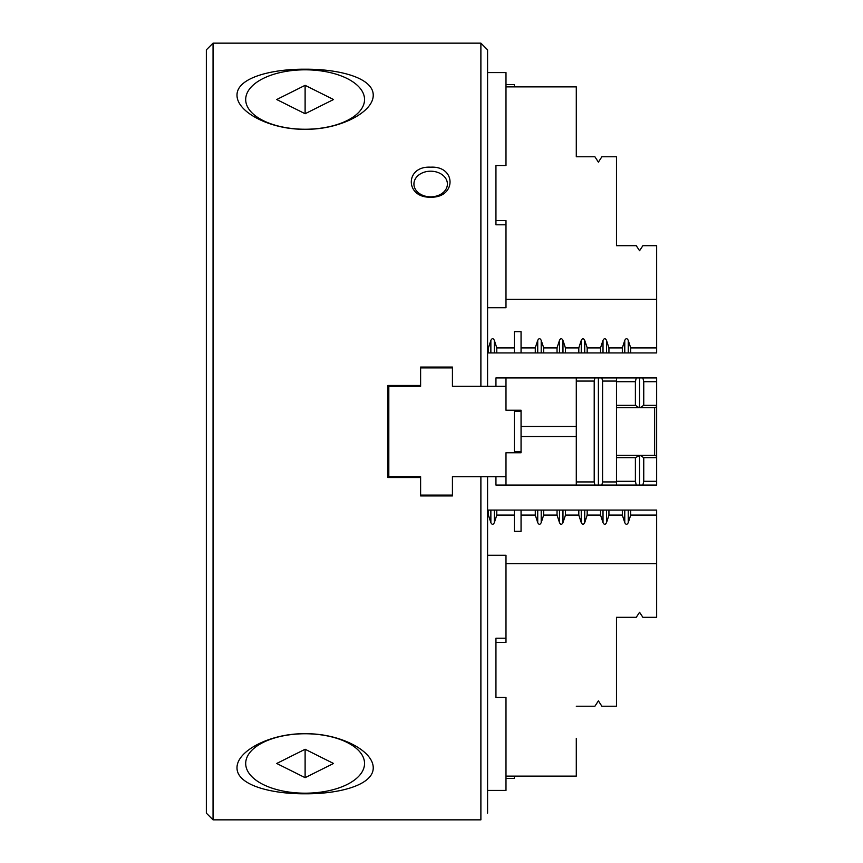 <?xml version="1.0" encoding="UTF-8"?>
<svg xmlns="http://www.w3.org/2000/svg" width="863" height="863" viewBox="0 0 863 863"><rect width="100%" height="100%" fill="white"/><g stroke="black" fill="none" stroke-linecap="round" stroke-linejoin="round"><path stroke-width="1.29" d="M452.428 367.055L452.428 367.886L420.615 367.886L420.615 367.055L452.428 367.055L452.428 386.3L505.988 386.3L505.988 410.238L521.058 410.238L514.359 410.238L521.058 410.238L521.058 452.762L514.359 452.762L521.058 452.762L514.359 452.762L514.359 410.238M452.428 495.945L452.428 495.114L420.615 495.114L420.615 495.945L452.428 495.945L452.428 476.7L505.988 476.7L505.988 452.762L514.359 452.762M305.114 129.245C271.888 129.925 237.012 112.859 237.001 95.275C236.699 77.67 271.845 68.954 305.114 69.202C338.425 68.997 373.28 77.551 373.237 95.178C373.388 112.751 338.372 129.957 305.114 129.245A59.428 29.709 0 0 0 364.542 99.525A59.428 29.709 0 0 0 305.114 69.817A59.428 29.709 0 0 0 245.696 99.525A59.428 29.709 0 0 0 305.114 129.245M305.114 793.798C271.888 794.025 237.012 785.416 237.001 767.919C236.699 750.314 271.845 733.043 305.114 733.755C338.425 733.108 373.28 750.13 373.237 767.822C373.388 785.352 338.372 794.046 305.114 793.798M430.659 197.196C456.473 197.994 456.505 165.718 430.659 167.185C404.833 165.707 404.844 198.005 430.659 197.196M213.053 819.85L206.354 813.151L206.354 49.849L213.053 43.15L213.053 819.85L480.885 819.85L480.885 476.7M420.615 367.055L420.615 386.3L388.814 386.3L388.814 476.7L420.615 476.7L420.615 495.945M420.615 385.47L387.811 385.47L387.811 477.53L420.615 477.53M213.053 43.15L480.885 43.15L480.885 386.3M430.659 171.198A16.742 12.826 0 0 0 413.927 184.024A16.742 12.826 0 0 0 430.659 196.85A16.742 12.826 0 0 0 447.401 184.024A16.742 12.826 0 0 0 430.659 171.198M305.114 733.755A59.428 29.709 180 0 0 245.696 763.475A59.428 29.709 180 0 0 305.114 793.183A59.428 29.709 180 0 0 364.542 763.475A59.428 29.709 180 0 0 305.114 733.755M487.573 813.151L487.573 476.7M656.646 457.67L643.755 457.67L640.022 455.265L654.629 455.265L654.629 407.735L656.646 406.807L656.646 485.071L598.393 485.071L598.393 377.929L576.29 377.929L576.29 436.527L521.058 436.527M602.579 481.932L602.579 381.068L616.473 381.068L616.473 481.932L602.579 481.932L601.867 485.071M656.646 347.908L656.646 352.924L630.702 352.924L630.702 347.908L656.646 347.908L656.646 245.696L642.87 245.696L639.569 250.723L636.258 245.696L616.473 245.696L616.473 156.775L601.867 156.775L598.393 162.136L594.909 156.775L576.29 156.775L576.29 124.693M576.29 738.307L576.29 776.128L505.988 776.128L505.988 697.477L505.988 790.422L487.573 790.422M598.393 485.071L594.909 485.071L594.208 481.932L576.29 481.932M594.208 481.932L594.208 381.068L576.29 381.068M654.629 407.735L640.022 407.735L639.569 407.088L639.116 407.735L635.384 405.33L635.384 381.694L616.473 381.694M635.384 405.33L616.473 405.33M639.116 407.735L616.473 407.735M640.022 455.265L635.384 457.67L635.384 481.306L616.473 481.306M635.384 457.67L616.473 457.67M639.116 455.265L616.473 455.265M576.29 426.473L521.058 426.473M639.569 407.088L639.569 377.929L636.258 377.929L635.384 381.694M656.646 406.807L656.646 405.33L643.755 405.33L643.755 381.694L642.87 377.929L639.569 377.929M643.755 405.33L640.022 407.735M636.258 377.929L598.393 377.929M602.579 381.068L601.867 377.929M616.473 381.068L616.473 377.929M594.909 377.929L594.208 381.068M576.29 156.775L576.29 86.872L505.988 86.872L505.988 165.523L505.988 72.578L487.573 72.578M656.646 515.092L630.702 515.092L630.702 510.076L656.646 510.076L656.646 617.304L642.87 617.304L639.569 612.277L636.258 617.304L616.473 617.304L616.473 706.225L601.867 706.225L598.393 700.864L594.909 706.225L576.29 706.225M594.909 485.071L576.29 485.071L576.29 436.527M616.473 481.932L616.473 485.071M636.258 485.071L635.384 481.306M639.569 455.912L639.569 485.071M643.755 457.67L643.755 481.306L642.87 485.071M656.646 405.33L656.646 381.694L643.755 381.694M656.646 381.694L656.646 377.929L642.87 377.929M656.646 481.306L643.755 481.306M654.629 455.265L656.646 456.193M305.114 113.733L276.71 99.525L305.114 85.329L333.528 99.525L305.114 113.733L305.114 85.329M305.114 777.671L276.71 763.475L305.114 749.267L305.114 777.671L333.528 763.475L305.114 749.267M576.29 485.071L505.988 485.071L505.988 476.7M576.29 377.929L505.988 377.929L505.988 386.3M495.945 386.3L495.945 377.929L505.988 377.929M630.702 347.908L628.253 340.378C627.088 338.156 625.934 338.156 624.769 340.378L622.331 347.908L608.933 347.908L608.933 352.924L587.174 352.924L587.174 347.713L584.726 340.378C583.571 338.156 582.406 338.156 581.252 340.378L578.803 347.908L565.416 347.908L565.416 352.924L543.658 352.924L543.658 347.713L541.209 340.378C540.044 338.156 538.89 338.156 537.725 340.378L535.287 347.713L535.287 352.924L521.058 352.924L521.058 331.662L514.359 331.662L514.359 347.908L496.786 347.908L494.337 340.378C493.183 338.156 492.018 338.156 490.864 340.378L488.415 347.908L487.573 347.908M656.646 299.364L505.988 299.364L505.988 220.615L495.945 220.615L495.945 165.523L505.988 165.523M622.331 347.908L622.331 352.924L608.933 352.924M608.933 347.908L606.495 340.378C605.33 338.156 604.176 338.156 603.01 340.378L600.562 347.713L600.562 352.924M578.803 347.908L578.803 352.924L565.416 352.924M565.416 347.908L562.967 340.378C561.813 338.156 560.648 338.156 559.494 340.378L557.045 347.713L557.045 352.924M505.988 84.552L514.359 84.552L514.359 86.872M587.174 352.924L578.803 352.924M600.562 347.908L587.174 347.908M630.702 352.924L622.331 352.924M514.359 347.908L514.359 352.924L521.058 352.924M535.287 347.908L521.058 347.908M543.658 352.924L535.287 352.924M557.045 347.908L543.658 347.908M630.702 510.076L608.933 510.076L608.933 515.287L606.495 522.622C605.33 524.844 604.176 524.844 603.01 522.622L600.562 515.092L587.174 515.092L587.174 510.076L565.416 510.076L565.416 515.287L562.967 522.622C561.813 524.844 560.648 524.844 559.494 522.622L557.045 515.092L543.658 515.092L543.658 510.076L535.287 510.076L535.287 515.092L521.058 515.092L521.058 510.076L487.573 510.076M622.331 510.076L622.331 515.092L608.933 515.092M608.933 510.076L600.562 510.076L600.562 515.092M578.803 510.076L578.803 515.092L565.416 515.092M565.416 510.076L557.045 510.076L557.045 515.092M505.988 778.448L514.359 778.448L514.359 776.128M587.174 515.092L584.726 522.622C583.571 524.844 582.406 524.844 581.252 522.622L578.803 515.092M600.562 510.076L587.174 510.076M630.702 515.092L628.253 522.622C627.088 524.844 625.934 524.844 624.769 522.622L622.331 515.092M656.646 563.636L505.988 563.636L505.988 642.385L495.945 642.385L495.945 697.477L505.988 697.477M514.359 510.076L514.359 531.338L521.058 531.338L521.058 515.092M535.287 510.076L521.058 510.076M543.658 515.092L541.209 522.622C540.044 524.844 538.89 524.844 537.725 522.622L535.287 515.092M557.045 510.076L543.658 510.076M495.945 476.7L495.945 485.071L505.988 485.071M487.573 555.276L505.988 555.276L505.988 563.636M495.945 642.385L495.945 638.21L505.988 638.21M495.945 220.615L495.945 224.79L505.988 224.79M487.573 307.724L505.988 307.724L505.988 299.364M514.359 352.924L496.786 352.924L496.786 347.908M488.415 347.908L488.415 352.924L487.573 352.924M496.786 352.924L488.415 352.924M514.359 515.092L496.786 515.092L496.786 510.076M488.415 510.076L488.415 515.092L487.573 515.092M496.786 515.092L494.337 522.622C493.183 524.844 492.018 524.844 490.864 522.622L488.415 515.092M480.885 43.15L487.573 49.849L487.573 386.3M559.494 352.924L559.494 340.378M562.967 352.924L562.967 340.378M581.252 352.924L581.252 340.378M584.726 352.924L584.726 340.378M603.01 352.924L603.01 340.378M606.495 352.924L606.495 340.378M624.769 352.924L624.769 340.378M628.253 352.924L628.253 340.378M537.725 352.924L537.725 340.378M541.209 352.924L541.209 340.378M559.494 522.622L559.494 510.076M562.967 522.622L562.967 510.076M581.252 522.622L581.252 510.076M584.726 522.622L584.726 510.076M603.01 522.622L603.01 510.076M606.495 522.622L606.495 510.076M624.769 522.622L624.769 510.076M628.253 522.622L628.253 510.076M537.725 522.622L537.725 510.076M541.209 522.622L541.209 510.076M490.864 352.924L490.864 340.378M494.337 352.924L494.337 340.378M490.864 522.622L490.864 510.076M494.337 522.622L494.337 510.076M514.359 411.414L521.058 411.414M514.359 451.586L521.058 451.586"/></g></svg>
